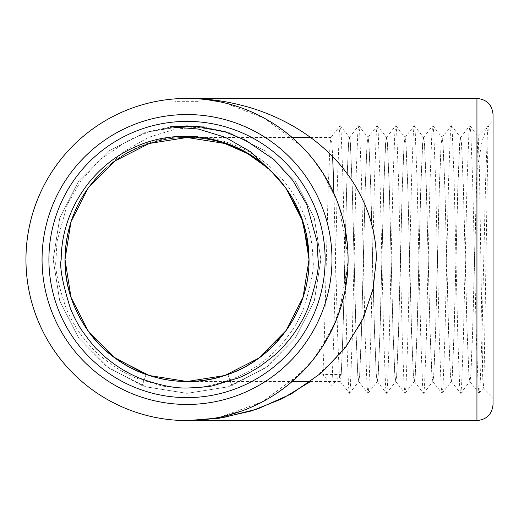 <?xml version="1.0" encoding="UTF-8"?>
<svg xmlns="http://www.w3.org/2000/svg" width="519" height="519" viewBox="0 0 519 519"><rect width="100%" height="100%" fill="white"/><g stroke="black" fill="none" stroke-linecap="round" stroke-linejoin="round"><path stroke-width="0.39" stroke-dasharray="2.6 1.95" d="M227.873 374.459L231.844 385.617L227.873 374.459C275.615 358.162 309.655 309.94 309.026 259.5C308.331 223.222 294.695 192.841 268.128 168.351L270.743 170.751L268.128 168.351M169.966 126.746L199.627 126.253L228.379 132.209L265.689 151.217L295.305 180.826L314.313 218.142L320.865 259.5L314.313 300.858L295.305 338.174L265.689 367.783L228.379 386.791L187.022 393.344L145.657 386.791L108.348 367.783L78.739 338.174L59.724 300.858L53.172 259.5L59.724 218.142L78.739 180.826L108.348 151.217L145.657 132.209L187.022 125.656L228.379 132.209L265.689 151.217L295.305 180.826L314.313 218.142L320.865 259.5L314.313 300.858L295.305 338.174L265.689 367.783L228.379 386.791L187.022 393.344L145.657 386.791L108.348 367.783L78.739 338.174L59.724 300.858L53.172 259.5L59.724 218.142L78.739 180.826L108.348 151.217L145.657 132.209L187.022 125.656L228.379 132.209L265.689 151.217L295.305 180.826L314.313 218.142L320.865 259.5L314.313 300.858L295.305 338.174L265.689 367.783L228.379 386.791L187.022 393.344L145.657 386.791L108.348 367.783L78.739 338.174L59.724 300.858L53.172 259.5L59.724 218.142L78.739 180.826L108.348 151.217L145.657 132.209L187.022 125.656L228.379 132.209L265.689 151.217L295.305 180.826L314.313 218.142L320.865 259.5L314.313 300.858L295.305 338.174L265.689 367.783L228.379 386.791L187.022 393.344L145.657 386.791L108.348 367.783L78.739 338.174L59.724 300.858L53.172 259.5L59.724 218.142L78.739 180.826L108.348 151.217L145.657 132.209L187.022 125.656L228.379 132.209L265.689 151.217L295.305 180.826L314.313 218.142L320.865 259.5L314.313 300.858L295.305 338.174L265.689 367.783L228.379 386.791L187.022 393.344L145.657 386.791L108.348 367.783L78.739 338.174L59.724 300.858L53.172 259.5L59.724 218.142L78.739 180.826L108.348 151.217L145.657 132.209L187.022 125.656L228.379 132.209L265.689 151.217L295.305 180.826L314.313 218.142L320.865 259.5L314.313 300.858L295.305 338.174L265.689 367.783L228.379 386.791L187.022 393.344L145.657 386.791L108.348 367.783L78.739 338.174L59.724 300.858L53.172 259.5L59.724 218.142L78.739 180.826L108.348 151.217L145.657 132.209L187.022 125.656L228.379 132.209L265.689 151.217L295.305 180.826L314.313 218.142L320.865 259.5L314.313 300.858L295.305 338.174L265.689 367.783L228.379 386.791L187.022 393.344L145.657 386.791L108.348 367.783L78.739 338.174L59.724 300.858L53.172 259.5L59.724 218.142L78.739 180.826L108.348 151.217L145.657 132.209L187.022 125.656L228.379 132.209L265.689 151.217L295.305 180.826L314.313 218.142L320.865 259.5L314.313 300.858L295.305 338.174L265.689 367.783L228.379 386.791L187.022 393.344L145.657 386.791L108.348 367.783L78.739 338.174L59.724 300.858L53.172 259.5L59.724 218.142L78.739 180.826L108.348 151.217L145.657 132.209L187.022 125.656L228.379 132.209L265.689 151.217L295.305 180.826L314.313 218.142L320.865 259.5L314.313 300.858L295.305 338.174L267.194 366.674L231.844 385.617M146.105 374.446L142.2 385.617L146.163 374.459C98.422 358.162 64.382 309.94 65.011 259.5C64.226 311.024 100.07 360.355 149.316 375.535C174.449 383.47 199.588 383.47 224.721 375.535C273.967 360.355 309.811 311.024 309.026 259.5C308.805 233.141 301.039 209.235 285.729 187.787C256.075 145.644 198.076 126.798 149.316 143.465C100.07 158.639 64.226 207.976 65.011 259.5C64.226 311.024 100.07 360.355 149.316 375.535C174.449 383.47 199.588 383.47 224.721 375.535C273.967 360.355 309.811 311.024 309.026 259.5C309.811 207.976 273.967 158.639 224.721 143.465C199.588 135.53 174.449 135.53 149.316 143.465C100.07 158.639 64.226 207.976 65.011 259.5C64.226 311.024 100.07 360.355 149.316 375.535C174.449 383.47 199.588 383.47 224.721 375.535C273.967 360.355 309.811 311.024 309.026 259.5C309.811 207.976 273.967 158.639 224.721 143.465C199.588 135.53 174.449 135.53 149.316 143.465C100.07 158.639 64.226 207.976 65.011 259.5C64.226 311.024 100.07 360.355 149.316 375.535C174.449 383.47 199.588 383.47 224.721 375.535C273.967 360.355 309.811 311.024 309.026 259.5C309.811 207.976 273.967 158.639 224.721 143.465C175.96 126.798 117.969 145.644 88.308 187.787C72.997 209.235 65.232 233.141 65.011 259.5C64.226 311.024 100.07 360.355 149.316 375.535C174.449 383.47 199.588 383.47 224.721 375.535C273.967 360.355 309.811 311.024 309.026 259.5C308.805 233.141 301.039 209.235 285.729 187.787C256.075 145.644 198.076 126.798 149.316 143.465C100.07 158.639 64.226 207.976 65.011 259.5C64.226 311.024 100.07 360.355 149.316 375.535C174.449 383.47 199.588 383.47 224.721 375.535C273.967 360.355 309.811 311.024 309.026 259.5C308.805 233.141 301.039 209.235 285.729 187.787C256.075 145.644 198.076 126.798 149.316 143.465C100.07 158.639 64.226 207.976 65.011 259.5C64.226 311.024 100.07 360.355 149.316 375.535C174.449 383.47 199.588 383.47 224.721 375.535C273.967 360.355 309.811 311.024 309.026 259.5C309.811 207.976 273.967 158.639 224.721 143.465C199.588 135.53 174.449 135.53 149.316 143.465C100.07 158.639 64.226 207.976 65.011 259.5C64.226 207.976 100.07 158.639 149.316 143.465C174.449 135.53 199.588 135.53 224.721 143.465C273.967 158.639 309.811 207.976 309.026 259.5L303.317 296.388L286.696 329.863M88.308 331.213L115.302 358.207L149.316 375.535L187.022 381.51L224.721 375.535L258.734 358.207L285.729 331.213L303.057 297.205L309.026 259.5C309.811 311.024 273.967 360.355 224.721 375.535C199.588 383.47 174.449 383.47 149.316 375.535C100.07 360.355 64.226 311.024 65.011 259.5C64.226 207.976 100.07 158.639 149.316 143.465C174.449 135.53 199.588 135.53 224.721 143.465C273.967 158.639 309.811 207.976 309.026 259.5C308.805 285.859 301.039 309.765 285.729 331.213C256.075 373.356 198.076 392.202 149.316 375.535C100.07 360.355 64.226 311.024 65.011 259.5C65.232 233.141 72.997 209.235 88.308 187.787C117.969 145.644 175.96 126.798 224.721 143.465C273.967 158.639 309.811 207.976 309.026 259.5C308.805 285.859 301.039 309.765 285.729 331.213C256.075 373.356 198.076 392.202 149.316 375.535C100.07 360.355 64.226 311.024 65.011 259.5C64.226 207.976 100.07 158.639 149.316 143.465C174.449 135.53 199.588 135.53 224.721 143.465C273.967 158.639 309.811 207.976 309.026 259.5C309.811 311.024 273.967 360.355 224.721 375.535C175.96 392.202 117.969 373.356 88.308 331.213C72.997 309.765 65.232 285.859 65.011 259.5C64.226 207.976 100.07 158.639 149.316 143.465C174.449 135.53 199.588 135.53 224.721 143.465C273.967 158.639 309.811 207.976 309.026 259.5C309.811 311.024 273.967 360.355 224.721 375.535C199.588 383.47 174.449 383.47 149.316 375.535C100.07 360.355 64.226 311.024 65.011 259.5C64.226 207.976 100.07 158.639 149.316 143.465C174.449 135.53 199.588 135.53 224.721 143.465C273.967 158.639 309.811 207.976 309.026 259.5C309.811 311.024 273.967 360.355 224.721 375.535C199.588 383.47 174.449 383.47 149.316 375.535C100.07 360.355 64.226 311.024 65.011 259.5C65.232 233.141 72.997 209.235 88.308 187.787C117.969 145.644 175.96 126.798 224.721 143.465C273.967 158.639 309.811 207.976 309.026 259.5C309.811 311.024 273.967 360.355 224.721 375.535C199.588 383.47 174.449 383.47 149.316 375.535C100.07 360.355 64.226 311.024 65.011 259.5C64.226 207.976 100.07 158.639 149.316 143.465C174.449 135.53 199.588 135.53 224.721 143.465C273.967 158.639 309.811 207.976 309.026 259.5C309.811 311.024 273.967 360.355 224.721 375.535C199.588 383.47 174.449 383.47 149.316 375.535C100.07 360.355 64.226 311.024 65.011 259.5C65.634 224.571 78.395 194.988 103.294 170.751L124.009 151.431L148.635 137.334L175.714 129.043L204.071 126.746L174.41 126.253L145.657 132.209L108.348 151.217L78.739 180.826L59.724 218.142L53.172 259.5L59.724 300.858L78.739 338.174L108.348 367.783L145.657 386.791L187.022 393.344L228.379 386.791L265.689 367.783L295.305 338.174L314.313 300.858L320.865 259.5L314.313 218.142L295.305 180.826L265.689 151.217L228.379 132.209L187.022 125.656L145.657 132.209L108.348 151.217L78.739 180.826L59.724 218.142L53.172 259.5L59.724 300.858L78.739 338.174L108.348 367.783L145.657 386.791L187.022 393.344L228.379 386.791L265.689 367.783L295.305 338.174L314.313 300.858L320.865 259.5L314.313 218.142L295.305 180.826L265.689 151.217L228.379 132.209L187.022 125.656L145.657 132.209L108.348 151.217L78.739 180.826L59.724 218.142L53.172 259.5L59.724 300.858L78.739 338.174L108.348 367.783L145.657 386.791L187.022 393.344L228.379 386.791L265.689 367.783L295.305 338.174L314.313 300.858L320.865 259.5L314.313 218.142L295.305 180.826L265.689 151.217L228.379 132.209L187.022 125.656L145.657 132.209L108.348 151.217L78.739 180.826L59.724 218.142L53.172 259.5L59.724 300.858L78.739 338.174L108.348 367.783L145.657 386.791L187.022 393.344L228.379 386.791L265.689 367.783L295.305 338.174L314.313 300.858L320.865 259.5L314.313 218.142L295.305 180.826L265.689 151.217L228.379 132.209L187.022 125.656L145.657 132.209L108.348 151.217L78.739 180.826L59.724 218.142L53.172 259.5L59.724 300.858L78.739 338.174L108.348 367.783L145.657 386.791L187.022 393.344L228.379 386.791L265.689 367.783L295.305 338.174L314.313 300.858L320.865 259.5L314.313 218.142L295.305 180.826L265.689 151.217L228.379 132.209L187.022 125.656L145.657 132.209L108.348 151.217L78.739 180.826L59.724 218.142L53.172 259.5L59.724 300.858L78.739 338.174L108.348 367.783L145.657 386.791L187.022 393.344L228.379 386.791L265.689 367.783L295.305 338.174L314.313 300.858L320.865 259.5L314.313 218.142L295.305 180.826L265.689 151.217L228.379 132.209L187.022 125.656L145.657 132.209L108.348 151.217L78.739 180.826L59.724 218.142L53.172 259.5L59.724 300.858L78.739 338.174L108.348 367.783L145.657 386.791L187.022 393.344L228.379 386.791L265.689 367.783L295.305 338.174L314.313 300.858L320.865 259.5L314.313 218.142L295.305 180.826L265.689 151.217L228.379 132.209L187.022 125.656L145.657 132.209L108.348 151.217L78.739 180.826L59.724 218.142L53.172 259.5L59.724 300.858L78.739 338.174L108.348 367.783L145.657 386.791L187.022 393.344L228.379 386.791L265.689 367.783L295.305 338.174L314.313 300.858L320.865 259.5L314.313 218.142L295.305 180.826L265.689 151.217L228.379 132.209L187.022 125.656L145.657 132.209L108.348 151.217L78.739 180.826L59.724 218.142L53.172 259.5L59.724 300.858L78.739 338.174L106.843 366.674L142.2 385.617M285.729 331.213L303.057 297.205L309.026 259.5C308.811 285.275 301.351 308.753 286.65 329.928L270.704 348.288M149.316 375.535L187.022 381.51L224.721 375.535L258.734 358.207L285.729 331.213L303.057 297.205L309.026 259.5C310.394 194.281 252.234 136.121 187.022 137.49C201.859 137.522 216.222 140.143 230.118 145.352M341.178 374.459L331.952 385.617L322.734 374.459L341.178 374.465C342.384 358.162 343.591 309.94 344.798 259.5L346.653 187.787L348.502 143.465L349.43 137.49L350.357 143.465L352.206 187.787L355.911 331.213L357.766 375.535L358.785 381.452L359.622 375.535L361.471 331.213L365.175 187.787L367.03 143.465L368.049 137.548L368.879 143.465L370.735 187.787L374.439 331.213L376.288 375.535L377.313 381.446L378.143 375.535L379.992 331.213L383.697 187.787L385.552 143.465L386.571 137.548L387.401 143.465L389.256 187.787L392.961 331.213L394.81 375.535L395.835 381.452L396.665 375.535L398.514 331.213L402.219 187.787L404.074 143.465L405.092 137.548L405.923 143.465L407.778 187.787L411.483 331.213L413.338 375.535L414.357 381.452L415.187 375.535L417.042 331.213L420.747 187.787L422.596 143.465L423.614 137.548L424.451 143.465L426.3 187.787L430.004 331.213L431.86 375.535L432.878 381.452L433.709 375.535L435.564 331.213L439.269 187.787L441.118 143.465L442.136 137.548L442.973 143.465L444.822 187.787L448.526 331.213L450.382 375.535L451.4 381.452L452.231 375.535L454.086 331.213L457.79 187.787L459.639 143.465L460.664 137.548L461.495 143.465L463.344 187.787L467.055 331.213L468.904 375.535L469.922 381.452L470.759 375.535L472.608 331.213L477.545 144.924L478.2 136.322L479.478 172.833L482.709 377.482L483.358 387.927L493.05 397.619L493.05 114.537M333.938 193.477L337.48 331.213L339.329 375.535L340.256 381.51L341.184 375.535L343.033 331.213L346.737 187.787L348.593 143.465L349.521 137.49L350.442 143.465L352.297 187.787L356.002 331.213L357.851 375.535L358.778 381.51L359.706 375.535L361.555 331.213L365.259 187.787L367.115 143.465L368.042 137.49L368.964 143.465L370.819 187.787L374.523 331.213L376.379 375.535L377.3 381.51L378.228 375.535L380.083 331.213L383.788 187.787L385.636 143.465L386.564 137.49L387.492 143.465L389.341 187.787L393.045 331.213L394.901 375.535L395.822 381.51L396.75 375.535L398.605 331.213L402.309 187.787L404.158 143.465L405.086 137.49L406.014 143.465L407.863 187.787L411.567 331.213L413.422 375.535L414.35 381.51L415.271 375.535L417.127 331.213L420.831 187.787L422.68 143.465L423.608 137.49L424.536 143.465L426.384 187.787L430.095 331.213L431.944 375.535L432.872 381.51L433.8 375.535L435.649 331.213L439.353 187.787L441.208 143.465L442.13 137.49L443.057 143.465L444.913 187.787L448.617 331.213L450.466 375.535L451.394 381.51L452.321 375.535L454.17 331.213L457.875 187.787L459.73 143.465L460.658 137.49L461.579 143.465L463.435 187.787L467.139 331.213L468.988 375.535L469.916 381.51L470.843 375.535L472.692 331.213L476.942 170.751L482.099 141.051L486.666 127.823L488.775 126.746L488.314 125.708L487.471 132.209L485.615 180.826L481.911 338.174L480.062 386.791L479.225 393.285L478.207 386.791L476.358 338.174L472.653 180.826L470.798 132.209L469.961 125.708L468.949 132.209L467.094 180.826L463.389 338.174L461.54 386.791L460.697 393.292L459.685 386.791L457.836 338.174L454.131 180.826L452.276 132.209L451.433 125.708L450.427 132.209L448.572 180.826L444.867 338.174L443.012 386.791L442.175 393.292L441.163 386.791L439.308 338.174L435.603 180.826L433.754 132.209L432.911 125.708L431.899 132.209L430.05 180.826L426.346 338.174L424.49 386.791L423.653 393.292L422.641 386.791L420.786 338.174L417.081 180.826L415.232 132.209L414.389 125.708L413.377 132.209L411.528 180.826L407.824 338.174L405.968 386.791L405.131 393.292L404.119 386.791L402.264 338.174L398.56 180.826L396.711 132.209L395.867 125.708L394.855 132.209L393 180.826L389.295 338.174L387.446 386.791L386.603 393.292L385.591 386.791L383.742 338.174L380.038 180.826L378.182 132.209L377.345 125.708L376.333 132.209L374.478 180.826L370.774 338.174L368.925 386.791L368.081 393.285L367.069 386.791L365.22 338.174L361.516 180.826L359.661 132.209L358.824 125.708L357.812 132.209L355.956 180.826L352.252 338.174L350.403 386.791L349.559 393.292L348.547 386.791L346.698 338.174L342.994 180.826L341.139 132.209L340.302 125.708L339.283 132.209L337.434 180.826L333.73 338.174L331.952 385.617M479.219 393.292L483.41 387.914L484.039 377.735L488.074 132.079C488.288 126.448 488.522 124.67 488.775 126.746L488.561 125.87L493.05 121.381M322.734 374.465C323.947 358.162 325.154 309.94 326.367 259.5L328.216 187.787L330.071 143.465L330.992 137.49L331.92 143.465L332.666 156.647M204.071 126.746L175.617 126.5L148.415 132.079L128.303 140.305L99.985 159.67L81.139 180.528L67.165 204.817L57.012 241.471L55.994 259.5C54.625 267.836 58.031 284.191 66.211 308.552C72.861 324.252 82.177 338.109 94.16 350.124C94.808 351.558 101.309 356.89 113.667 366.129C122.607 371.831 129.984 375.788 135.796 378.001L159.936 385.396C162.726 386.428 171.056 387.278 184.926 387.933C197.979 388.699 214.392 385.481 234.16 378.286C249.937 371.747 263.834 362.47 275.855 350.455C278.418 348.515 283.711 342.04 291.743 331.012C295.72 325.283 299.651 317.849 303.537 308.708C311.497 283.27 314.598 266.87 312.84 259.5C312.704 210.961 281.778 164.938 237.747 146.442C194.087 127.019 140.266 136.231 105.908 168.351A122.01 122.01 0 0 0 103.294 170.751M340.256 381.51L310.57 381.51L339.355 355.08L360.316 324.232L372.48 291.574L376.275 259.5C376.703 222.294 359.576 179.801 324.057 148.408C306.735 132.948 286.482 120.849 263.302 112.098C253.467 108.315 242.224 105.136 229.567 102.554C218.888 100.433 207.775 99.116 196.221 98.623L194.846 98.623C232.733 100.076 274.279 117.21 303.647 148.408C333.879 179.801 348.45 222.294 348.087 259.5L344.655 292.56L333.646 326.153L314.735 357.643L288.849 384.294L295.084 378.935M287.299 385.546L282.206 389.432L287.299 385.546M278.735 391.91L275.154 394.317L278.729 391.91M271.924 396.373L268.583 398.391L271.924 396.373M261.582 402.27L259.649 403.263L261.582 402.27M254.154 405.91L250.281 407.623L254.154 405.91M245.558 409.556L220.536 417.042L224.61 416.121M218.447 417.471L216.326 417.879L218.447 417.471M214.665 418.178L212.952 418.47L214.665 418.178M209.352 419.015L208.521 419.125L209.352 419.015M205.53 419.501L203.539 419.722M198.783 420.137L195.468 420.345L198.783 420.137M188.06 420.565L187.022 420.572A161.072 161.072 0 0 0 348.087 259.5L347.451 245.195M345.537 230.961L342.177 216.261M337.408 201.82L323.337 173.709M309.136 154.474L303.647 148.408M298.14 142.9L292.249 137.554M290.744 136.276L285.982 132.416A161.072 161.072 0 0 1 290.744 136.276A161.072 161.072 0 0 0 285.982 132.416M282.706 129.932L279.339 127.512A161.072 161.072 0 0 1 282.706 129.932A161.072 161.072 0 0 0 279.339 127.512M276.251 125.41L273.072 123.34A161.072 161.072 0 0 1 276.251 125.41A161.072 161.072 0 0 0 273.065 123.34M266.416 119.357L264.418 118.248A161.072 161.072 0 0 1 266.416 119.357A161.072 161.072 0 0 0 264.418 118.248M259.37 115.594L255.705 113.81M250.359 111.41L248.75 110.729A161.072 161.072 0 0 1 253.836 112.941A161.072 161.072 0 0 0 248.75 110.729M245.442 109.399L238.487 106.875A161.072 161.072 0 0 1 245.442 109.399A161.072 161.072 0 0 0 238.487 106.875M231.085 104.579L227.212 103.528A161.072 161.072 0 0 1 231.085 104.579A161.072 161.072 0 0 0 227.212 103.528M225.233 103.028L223.228 102.554A161.072 161.072 0 0 1 225.233 103.028A161.072 161.072 0 0 0 223.228 102.554M221.581 102.185L219.887 101.821M207.399 99.726L205.816 99.531M202.442 99.174L194.846 98.623C184.349 98.422 177.712 98.506 174.942 98.882C177.706 98.506 184.342 98.422 194.846 98.623L174.942 98.882L174.942 101.653L199.101 101.653L174.942 101.653M232.369 414.052L239.603 411.742M243.022 410.523L244.683 409.893M300.91 373.395L306.748 367.238M312.185 360.874L313.093 359.738M321.832 347.639L336.779 318.789M341.839 303.939L345.401 288.811M347.419 274.194L348.087 259.5A161.072 161.072 0 0 0 292.171 137.49A161.072 161.072 0 0 1 187.022 420.572M493.05 404.463L493.05 397.619M325.134 259.5A138.119 138.119 0 0 0 117.962 139.89A138.119 138.119 0 0 0 117.962 379.11A138.119 138.119 0 0 0 325.134 259.5M281.266 182.013C299.1 204.188 308.351 229.502 309.019 257.956M230.118 373.641C216.222 378.857 201.859 381.478 187.022 381.51C252.234 382.879 310.394 324.719 309.026 259.5M476.942 170.751L476.942 168.351M196.221 98.623C200.036 98.376 200.036 98.376 196.221 98.623M199.101 98.882A161.072 161.072 0 0 0 194.846 98.623A161.072 161.072 0 0 1 199.101 98.882M181.948 98.513A161.072 161.072 0 0 0 176.843 98.753A161.072 161.072 0 0 1 181.948 98.513M331.978 259.5A144.963 144.963 0 0 1 114.537 385.04A144.963 144.963 0 0 1 114.537 133.96A144.963 144.963 0 0 1 331.978 259.5M476.942 98.428L476.942 420.572M469.954 125.708L478.22 136.309M460.697 393.292L469.922 381.452M451.433 125.708L460.664 137.548M442.175 393.292L451.4 381.452M432.911 125.708L442.143 137.548M423.647 393.292L432.878 381.452M414.389 125.708L423.614 137.548M405.125 393.292L414.357 381.452M395.867 125.708L405.092 137.548M386.603 393.292L395.835 381.452M377.345 125.708L386.571 137.548M368.081 393.292L377.313 381.446M358.824 125.708L368.049 137.548M349.559 393.292L358.785 381.452M340.295 125.708L349.527 137.548M330.901 137.548L340.127 125.708M340.159 381.452L349.391 393.292M349.423 137.548L358.648 125.708M358.681 381.452L367.913 393.292M367.945 137.548L377.17 125.708M377.209 381.452L386.434 393.292M386.467 137.548L395.692 125.708M395.731 381.452L404.956 393.292M404.989 137.548L414.22 125.708M414.253 381.452L423.478 393.292M423.51 137.548L432.742 125.708M432.775 381.452L442 393.292M442.039 137.548L451.264 125.708M451.296 381.452L460.528 393.292M460.561 137.548L469.786 125.708M469.818 381.446L479.05 393.292M486.666 127.823L488.314 125.708M313.638 159.943L301.461 146.163L264.651 118.371L224.87 102.944C253.097 109.23 279.183 124.21 303.135 147.876C318.705 163.453 330.953 183.72 339.861 208.69C344.921 223.702 347.652 239.655 348.061 256.542C348.268 269.569 346.99 282.239 344.227 294.558C335.962 330.292 318.66 355.457 301.714 372.584C276.653 396.685 249.431 411.541 220.037 417.146L262.484 401.797L301.714 372.584L313.891 358.726M320.716 169.674L336.273 198.952M337.376 201.742L339.089 206.419L348.067 257.152L348.087 259.474M348.054 262.874L339.407 311.666L338.589 313.989M334.787 323.597L320.846 349.131M187.022 381.51L292.171 381.51M187.022 137.49L292.171 137.49M310.57 137.49L330.992 137.49M199.101 101.653L199.101 98.428M478.148 136.283L487.056 127.382"/><path stroke-width="0.78" d="M227.88 374.465C275.615 358.162 309.655 309.94 309.026 259.5L303.057 221.795L285.729 187.787L270.743 170.751L250.028 151.431L225.402 137.334L198.323 129.043L169.966 126.746L198.42 126.5L225.622 132.079L245.734 140.305L274.051 159.67L292.898 180.528L306.872 204.817L317.031 241.471L318.043 259.5C319.412 267.836 316.006 284.191 307.825 308.552C301.176 324.252 291.86 338.109 279.877 350.124C279.228 351.558 272.728 356.89 260.369 366.129C251.43 371.831 244.053 375.788 238.247 378.001L214.1 385.396C211.311 386.428 202.981 387.278 189.111 387.933C176.058 388.699 159.644 385.481 139.877 378.286C124.099 371.747 110.203 362.47 98.182 350.455C95.626 348.515 90.325 342.04 82.294 331.012C78.317 325.283 74.386 317.849 70.5 308.708C62.54 283.27 59.438 266.87 61.197 259.5C61.333 210.961 92.259 164.938 136.289 146.442C179.95 127.019 233.771 136.231 268.128 168.351L247.595 153.592L224.721 143.465L187.022 137.49L149.316 143.465L115.302 160.793L88.308 187.787L70.98 221.795L65.011 259.5L70.98 297.205L88.308 331.213M146.105 374.446L113.908 357.176L88.308 331.213L70.98 297.205L65.011 259.5L70.98 221.795L88.308 187.787L115.302 160.793L149.316 143.465L187.022 137.49L224.721 143.465L247.595 153.592L268.128 168.351L247.595 153.592L224.721 143.465L187.022 137.49L149.316 143.465L115.302 160.793L88.308 187.787L70.98 221.795L65.011 259.5L70.98 221.795L88.308 187.787L115.302 160.793L149.316 143.465L187.022 137.49L224.721 143.465L247.595 153.592L268.128 168.351L247.595 153.592L224.721 143.465L187.022 137.49L149.316 143.465L115.302 160.793L88.308 187.787L70.98 221.795L65.011 259.5L70.98 221.795L88.308 187.787L115.302 160.793L149.316 143.465L187.022 137.49L224.721 143.465L247.595 153.592L268.128 168.351L247.595 153.592L224.721 143.465L187.022 137.49L149.316 143.465L115.302 160.793L88.308 187.787L70.98 221.795L65.011 259.5L70.98 221.795L88.308 187.787L115.302 160.793L149.316 143.465L187.022 137.49L224.721 143.465L247.595 153.592L268.128 168.351L247.595 153.592L224.721 143.465L187.022 137.49L149.316 143.465L115.302 160.793L88.308 187.787L70.98 221.795L65.011 259.5L70.98 221.795L88.308 187.787L115.302 160.793L149.316 143.465L187.022 137.49L224.721 143.465L247.595 153.592L268.128 168.351L247.595 153.592L224.721 143.465L187.022 137.49L149.316 143.465L115.302 160.793L88.308 187.787L70.98 221.795L65.011 259.5L70.98 221.795L88.308 187.787L115.302 160.793L149.316 143.465L187.022 137.49L224.721 143.465L247.595 153.592L268.128 168.351L247.595 153.592L224.721 143.465L187.022 137.49L149.316 143.465L115.302 160.793L88.308 187.787L70.98 221.795L65.011 259.5L70.98 221.795L88.308 187.787L115.302 160.793L149.316 143.465L187.022 137.49L224.721 143.465L247.595 153.592L268.128 168.351L247.595 153.592L224.721 143.465L187.022 137.49L149.316 143.465L115.302 160.793L88.308 187.787L70.98 221.795L65.011 259.5C65.232 285.859 72.997 309.765 88.308 331.213C117.969 373.356 175.96 392.202 224.721 375.535C273.967 360.355 309.811 311.024 309.026 259.5L303.057 221.795L285.729 187.787L270.743 170.751L285.729 187.787L301.312 216.799L308.584 249.12M286.696 329.863L258.734 358.207L224.721 375.535L187.022 381.51L149.316 375.535L115.302 358.207L88.308 331.213L70.98 297.205L65.011 259.5C64.226 311.024 100.07 360.355 149.316 375.535C174.449 383.47 199.588 383.47 224.721 375.535C273.967 360.355 309.811 311.024 309.026 259.5C309.811 311.024 273.967 360.355 224.721 375.535C199.588 383.47 174.449 383.47 149.316 375.535C100.07 360.355 64.226 311.024 65.011 259.5C64.226 311.024 100.07 360.355 149.316 375.535C174.449 383.47 199.588 383.47 224.721 375.535C273.967 360.355 309.811 311.024 309.026 259.5C309.811 311.024 273.967 360.355 224.721 375.535C199.588 383.47 174.449 383.47 149.316 375.535C100.07 360.355 64.226 311.024 65.011 259.5L70.98 297.205L88.308 331.213L115.302 358.207L149.316 375.535L187.022 381.51L224.721 375.535L258.734 358.207L285.729 331.213M309.019 257.956L309.026 259.5C309.811 311.024 273.967 360.355 224.721 375.535C199.588 383.47 174.449 383.47 149.316 375.535C100.07 360.355 64.226 311.024 65.011 259.5C64.226 311.024 100.07 360.355 149.316 375.535C174.449 383.47 199.588 383.47 224.721 375.535C273.967 360.355 309.811 311.024 309.026 259.5C309.811 311.024 273.967 360.355 224.721 375.535C199.588 383.47 174.449 383.47 149.316 375.535C100.07 360.355 64.226 311.024 65.011 259.5C64.226 311.024 100.07 360.355 149.316 375.535C174.449 383.47 199.588 383.47 224.721 375.535C273.967 360.355 309.811 311.024 309.026 259.5L303.057 221.795L285.729 187.787L270.743 170.751L285.729 187.787L302.032 218.771L308.87 253.24M308.896 253.817L302.129 219.044L285.729 187.787L270.743 170.751C295.642 194.988 308.403 224.571 309.026 259.5L303.057 221.795L285.729 187.787L270.743 170.751L285.729 187.787L303.057 221.795L309.026 259.5L303.057 221.795L285.729 187.787L270.743 170.751L285.729 187.787L303.057 221.795L309.026 259.5L303.057 221.795L285.729 187.787L270.743 170.751L285.729 187.787L302.434 219.933L308.967 255.659M105.908 168.351C79.342 192.841 65.705 223.222 65.011 259.5C64.382 309.94 98.422 358.162 146.163 374.465L149.316 375.535L187.022 381.51L224.721 375.535L258.734 358.207L285.729 331.213L303.057 297.205L309.026 259.5C309.811 311.024 273.967 360.355 224.721 375.535C199.588 383.47 174.449 383.47 149.316 375.535C100.07 360.355 64.226 311.024 65.011 259.5L70.98 297.205L88.308 331.213L115.302 358.207L149.316 375.535M332.666 156.647L333.938 193.477M308.837 252.643L301.928 218.486L285.729 187.787L270.743 170.751L285.729 187.787L301.695 217.837L308.753 251.3M281.266 182.013L270.743 170.751L285.729 187.787L302.376 219.751L308.954 255.283M288.849 384.294L287.299 385.546L288.849 384.294M282.206 389.432L278.735 391.91L282.206 389.432M275.154 394.317L271.924 396.373L275.154 394.317M268.583 398.391L261.582 402.27L268.583 398.391M259.649 403.263L254.154 405.91L259.649 403.263M244.683 409.893L245.558 409.556M220.536 417.042L218.447 417.471L220.536 417.042M216.326 417.879L214.665 418.178L216.326 417.879M212.952 418.47L209.352 419.015L212.952 418.47M203.539 419.722L205.53 419.501M195.468 420.345L191.55 420.507L195.468 420.345M194.846 98.623A161.072 161.072 0 0 0 181.948 98.513A161.072 161.072 0 0 1 194.846 98.623L196.221 98.623C207.769 99.116 218.888 100.433 229.567 102.554C242.224 105.136 253.467 108.315 263.302 112.098C286.482 120.849 306.735 132.948 324.057 148.408C359.576 179.801 376.703 222.294 376.275 259.5L373.148 288.668L363.118 318.504L345.732 347.243L321.371 372.94L291.367 393.876L257.735 408.901L222.761 417.672L188.06 420.565M199.101 98.428L476.942 98.428L476.942 420.572L187.022 420.572A161.072 161.072 0 0 1 26.028 264.593A161.072 161.072 0 0 1 176.843 98.753A161.072 161.072 0 0 0 26.028 264.593A161.072 161.072 0 0 0 187.022 420.572L219.479 418.184L251.533 410.925L282.297 398.67L310.57 381.51L292.171 381.51M347.451 245.195L345.537 230.961M342.177 216.261L337.408 201.82M323.337 173.709L314.248 160.734M314.053 160.481L309.136 154.474M303.647 148.408L298.14 142.9M292.249 137.554L290.744 136.276A161.072 161.072 0 0 1 292.171 137.49A161.072 161.072 0 0 0 290.744 136.276M285.982 132.416L282.706 129.932A161.072 161.072 0 0 1 285.982 132.416A161.072 161.072 0 0 0 282.706 129.932M279.339 127.512L276.251 125.41A161.072 161.072 0 0 1 279.339 127.512A161.072 161.072 0 0 0 276.251 125.41M273.072 123.34L266.416 119.357A161.072 161.072 0 0 1 273.065 123.34A161.072 161.072 0 0 0 266.416 119.357M264.418 118.248A161.072 161.072 0 0 0 253.836 112.941A161.072 161.072 0 0 1 264.418 118.248L259.37 115.594M255.705 113.81L250.359 111.41M248.75 110.729L245.442 109.399A161.072 161.072 0 0 1 248.75 110.729A161.072 161.072 0 0 0 245.442 109.399M238.487 106.875L231.085 104.579A161.072 161.072 0 0 1 238.487 106.875A161.072 161.072 0 0 0 231.085 104.579M227.212 103.528L225.233 103.028A161.072 161.072 0 0 1 227.212 103.528A161.072 161.072 0 0 0 225.233 103.028M223.228 102.554A161.072 161.072 0 0 0 199.101 98.882A161.072 161.072 0 0 1 223.228 102.554L221.581 102.185M219.887 101.821L207.399 99.726M205.816 99.531L202.442 99.174M224.61 416.121L232.369 414.052M239.603 411.742L243.022 410.523M295.084 378.935L300.91 373.395M306.748 367.238L312.185 360.874M313.093 359.738L321.832 347.639M336.779 318.789L341.839 303.939M345.401 288.811L347.419 274.194M476.942 98.428C486.725 99.382 492.096 104.754 493.05 114.537L493.05 404.463C492.096 414.246 486.725 419.618 476.942 420.572M325.134 259.5A138.119 138.119 0 0 1 117.962 379.11A138.119 138.119 0 0 1 117.962 139.89A138.119 138.119 0 0 1 325.134 259.5M230.118 145.352C244.19 150.705 256.86 158.373 268.128 168.351A122.01 122.01 0 0 1 270.743 170.751M270.704 348.288C258.845 359.408 245.312 367.861 230.118 373.641M196.221 98.623C200.036 98.376 200.036 98.376 196.221 98.623M348.087 259.5A161.072 161.072 0 0 1 106.486 398.988A161.072 161.072 0 0 1 106.486 120.012A161.072 161.072 0 0 1 348.087 259.5A161.072 161.072 0 0 1 106.486 398.988A161.072 161.072 0 0 1 106.486 120.012A161.072 161.072 0 0 1 348.087 259.5M331.978 259.5A144.963 144.963 0 0 0 114.537 133.96A144.963 144.963 0 0 0 114.537 385.04A144.963 144.963 0 0 0 331.978 259.5M313.638 159.943L320.716 169.674M336.273 198.952L337.376 201.742M348.087 259.474L348.054 262.874M338.589 313.989L334.787 323.597M320.846 349.131L313.891 358.726M292.171 137.49L310.57 137.49"/></g></svg>
